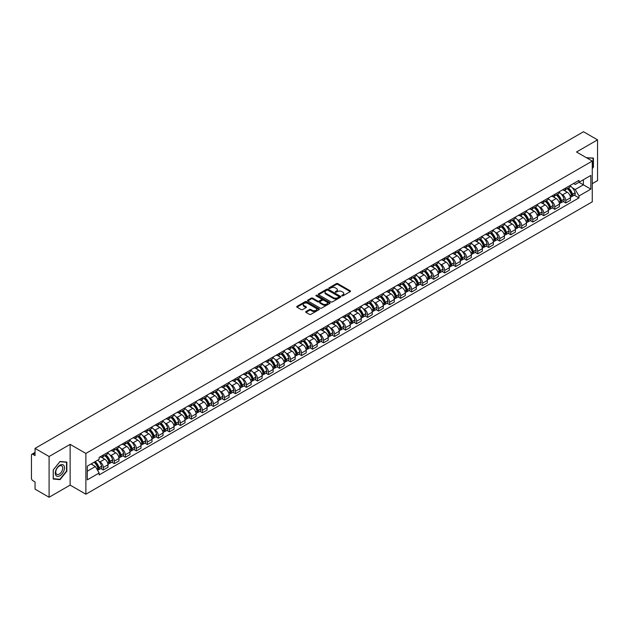 <?xml version="1.0" encoding="UTF-8"?>
<svg xmlns="http://www.w3.org/2000/svg" width="629" height="629" viewBox="0 0 629 629"><rect width="100%" height="100%" fill="white"/><g stroke="black" fill="none" stroke-linecap="round" stroke-linejoin="round"><path stroke-width="0.94" d="M341.909 295.866A0.684 0.393 0 0 0 342.876 295.866L350.235 291.62A0.983 0.566 0 0 0 350.526 291.219A0.983 0.566 0 0 0 350.235 290.818L337.765 283.616A0.983 0.566 0 0 0 336.381 283.616L329.022 287.87A0.684 0.393 0 0 0 329.989 288.428L330.94 287.878A3.137 1.808 0 0 1 335.375 287.878L336.413 288.475A3.137 1.808 0 0 1 337.333 289.757A3.137 1.808 0 0 1 336.413 291.038L335.461 291.589A0.684 0.393 0 0 0 336.436 292.147L337.388 291.597A3.137 1.808 0 0 1 341.822 291.597L342.86 292.194A3.137 1.808 0 0 1 343.78 293.476A3.137 1.808 0 0 1 342.86 294.757L341.909 295.308A0.684 0.393 0 0 0 341.909 295.866L341.909 295.308M305.969 311.536A0.983 0.566 0 0 0 305.678 311.937A0.983 0.566 0 0 0 305.969 312.338L309.468 314.358A0.983 0.566 0 0 0 310.852 314.358L319.029 309.641A0.983 0.566 0 0 0 319.312 309.24A0.983 0.566 0 0 0 319.029 308.839L306.551 301.637A0.983 0.566 0 0 0 305.167 301.637L296.99 306.354A0.983 0.566 0 0 0 296.707 306.755A0.983 0.566 0 0 0 296.99 307.156L301.22 309.594A0.983 0.566 0 0 0 302.604 309.594L306.103 307.581A0.983 0.566 0 0 0 306.394 307.18A0.983 0.566 0 0 0 306.103 306.779L304.011 305.568A2.618 1.51 0 0 1 303.241 304.499A2.618 1.51 0 0 1 304.861 303.099A2.618 1.51 0 0 1 307.715 303.43L315.923 308.171A2.618 1.51 0 0 1 316.694 309.24A2.618 1.51 0 0 1 315.074 310.64A2.618 1.51 0 0 1 312.22 310.309L310.852 309.515A0.983 0.566 0 0 0 309.468 309.515L305.969 311.536L305.969 312.338L309.468 310.333L309.468 309.515M85.874 453.446L70.133 444.357L49.093 456.505L35.051 448.391L583.5 131.744L597.55 139.858L576.518 151.998L592.259 161.087L85.874 453.446L85.874 494.197L592.259 201.838L592.259 161.087M331.011 301.92A0.983 0.566 0 0 0 332.395 301.92L340.572 297.195A0.983 0.566 0 0 0 340.863 296.794A0.983 0.566 0 0 0 340.572 296.401L328.102 289.198A0.983 0.566 0 0 0 326.718 289.198L318.541 293.916A0.983 0.566 0 0 0 318.25 294.317A0.983 0.566 0 0 0 318.541 294.718L331.011 301.92M316.426 296.015A0.684 0.393 0 0 1 317.118 296.11L329.785 303.422L321.623 308.139A0.983 0.566 0 0 1 320.24 308.139L307.77 300.937L311.269 298.932L311.269 298.115L307.77 300.135A0.983 0.566 0 0 0 307.479 300.536A0.983 0.566 0 0 0 307.77 300.937L307.77 300.135M311.269 298.932A0.983 0.566 0 0 1 312.652 298.932L312.652 298.115A0.983 0.566 0 0 0 311.269 298.115M312.652 298.115L317.708 301.039A0.983 0.566 0 0 0 319.092 301.039L321.419 299.695A0.983 0.566 0 0 0 321.702 299.294A0.983 0.566 0 0 0 321.419 298.901L316.151 295.858A0.684 0.393 0 0 1 317.118 295.3L329.8 302.62A0.983 0.566 0 0 1 330.083 303.021A0.983 0.566 0 0 1 329.8 303.414L329.8 302.62M49.093 456.505L49.093 497.256L35.051 489.142L35.051 481.932L32.865 480.666A1.997 1.156 -120 0 1 31.45 478.221L31.45 455.16A1.997 1.156 -120 0 1 31.867 454.24L35.051 452.4M592.259 183.668L597.55 180.609L597.55 139.858M49.093 497.256L70.133 485.108L85.874 494.197M35.051 448.391L35.051 455.608L32.865 454.342A1.997 1.156 -120 0 0 31.867 454.24M565.786 187.985A4.592 2.65 60 0 1 564.834 190.044L569.497 187.356A4.592 2.65 -120 0 0 570.448 185.296M561.367 194.196L562.538 194.872A4.592 2.65 60 0 1 565.786 200.494L570.448 197.805A4.592 2.65 -120 0 0 567.201 192.183L563.867 190.257M570.448 197.805L570.448 200.289L565.786 202.978L563.262 201.524M564.834 190.044A4.592 2.65 60 0 1 562.578 189.84M565.786 200.494L565.786 202.978M554.778 194.337A4.592 2.65 60 0 1 553.827 196.405L558.481 193.716A4.592 2.65 -120 0 0 559.433 191.648M552.246 207.877L554.778 209.339L559.433 206.65L559.433 204.166A4.592 2.65 -120 0 0 556.185 198.536L552.852 196.618M553.827 196.405A4.592 2.65 60 0 1 551.562 196.193M550.351 200.549L551.531 201.225A4.592 2.65 60 0 1 554.778 206.855L554.778 209.339M543.763 200.698A4.592 2.65 60 0 1 542.811 202.758L547.474 200.069A4.592 2.65 -120 0 0 548.425 198.009M541.239 214.237L543.763 215.692L548.425 213.003L548.425 210.518A4.592 2.65 -120 0 0 545.178 204.897L541.844 202.97M542.811 202.758A4.592 2.65 60 0 1 540.555 202.554M539.344 206.91L540.515 207.586A4.592 2.65 60 0 1 543.763 213.207L543.763 215.692M532.755 207.059A4.592 2.65 60 0 1 531.804 209.119L536.458 206.43A4.592 2.65 -120 0 0 537.41 204.37M530.223 220.598L532.755 222.053L537.41 219.364L537.41 216.879A4.592 2.65 -120 0 0 534.163 211.258L530.829 209.331M531.804 209.119A4.592 2.65 60 0 1 529.539 208.907M528.329 213.262L529.508 213.946A4.592 2.65 60 0 1 532.755 219.568L532.755 222.053M521.74 213.412A4.592 2.65 60 0 1 520.788 215.472L525.451 212.783A4.592 2.65 -120 0 0 526.402 210.723M519.216 226.951L521.74 228.413L526.402 225.725L526.402 223.232A4.592 2.65 -120 0 0 523.155 217.61L519.821 215.684M520.788 215.472A4.592 2.65 60 0 1 518.532 215.267M517.321 219.623L518.493 220.299A4.592 2.65 60 0 1 521.74 225.921L521.74 228.413M510.732 219.773A4.592 2.65 60 0 1 509.781 221.833L514.436 219.144A4.592 2.65 -120 0 0 515.387 217.084M508.201 233.312L510.732 234.766L515.387 232.077L515.387 229.593A4.592 2.65 -120 0 0 512.14 223.971L508.806 222.045M509.781 221.833A4.592 2.65 60 0 1 507.517 221.628M506.306 225.976L507.485 226.66A4.592 2.65 60 0 1 510.732 232.282L510.732 234.766M499.717 226.126A4.592 2.65 60 0 1 498.766 228.193L503.428 225.496A4.592 2.65 -120 0 0 504.379 223.437M497.193 239.665L499.717 241.127L504.379 238.438L504.379 235.954A4.592 2.65 -120 0 0 501.132 230.324L497.798 228.398M498.766 228.193A4.592 2.65 60 0 1 496.509 227.981M495.298 232.337L496.47 233.013A4.592 2.65 60 0 1 499.717 238.643L499.717 241.127M488.709 232.486A4.592 2.65 60 0 1 487.758 234.546L492.413 231.857A4.592 2.65 -120 0 0 493.364 229.797M486.178 246.025L488.709 247.48L493.364 244.791L493.364 242.307A4.592 2.65 -120 0 0 490.117 236.685L486.783 234.759M487.758 234.546A4.592 2.65 60 0 1 485.494 234.342M484.283 238.698L485.462 239.374A4.592 2.65 60 0 1 488.709 244.996L488.709 247.48M477.694 238.839A4.592 2.65 60 0 1 476.743 240.907L481.405 238.218A4.592 2.65 -120 0 0 482.357 236.15M475.17 252.378L477.694 253.841L482.357 251.152L482.357 248.667A4.592 2.65 -120 0 0 479.109 243.038L475.776 241.119M476.743 240.907A4.592 2.65 60 0 1 474.486 240.695M473.275 245.051L474.447 245.727A4.592 2.65 60 0 1 477.694 251.356L477.694 253.841M466.687 245.2A4.592 2.65 60 0 1 465.735 247.26L470.39 244.571A4.592 2.65 -120 0 0 471.341 242.511M464.155 258.739L466.687 260.194L471.341 257.505L471.341 255.02A4.592 2.65 -120 0 0 468.094 249.398L464.76 247.472M465.735 247.26A4.592 2.65 60 0 1 463.471 247.055M462.26 251.411L463.439 252.087A4.592 2.65 60 0 1 466.687 257.709L466.687 260.194M455.671 251.561A4.592 2.65 60 0 1 454.72 253.621L459.382 250.932A4.592 2.65 -120 0 0 460.334 248.872M453.147 265.1L455.671 266.554L460.334 263.865L460.334 261.381A4.592 2.65 -120 0 0 457.086 255.759L453.753 253.833M454.72 253.621A4.592 2.65 60 0 1 452.463 253.408M451.252 257.764L452.424 258.448A4.592 2.65 60 0 1 455.671 264.07L455.671 266.554M444.664 257.914A4.592 2.65 60 0 1 443.712 259.974L448.367 257.285A4.592 2.65 -120 0 0 449.318 255.225M442.132 271.453L444.664 272.915L449.318 270.226L449.318 267.734A4.592 2.65 -120 0 0 446.071 262.112L442.737 260.186M443.712 259.974A4.592 2.65 60 0 1 441.448 259.769M440.237 264.125L441.416 264.801A4.592 2.65 60 0 1 444.664 270.423L444.664 272.915M433.648 264.274A4.592 2.65 60 0 1 432.697 266.334L437.359 263.645A4.592 2.65 -120 0 0 438.311 261.585M431.124 277.814L433.648 279.268L438.311 276.579L438.311 274.095A4.592 2.65 -120 0 0 435.064 268.473L431.73 266.547M432.697 266.334A4.592 2.65 60 0 1 430.44 266.13M429.23 270.478L430.401 271.162A4.592 2.65 60 0 1 433.648 276.784L433.648 279.268M422.641 270.627A4.592 2.65 60 0 1 421.689 272.695L426.344 269.998A4.592 2.65 -120 0 0 427.295 267.938M420.109 284.166L422.641 285.629L427.295 282.94L427.295 280.448A4.592 2.65 -120 0 0 424.048 274.826L420.715 272.9M421.689 272.695A4.592 2.65 60 0 1 419.425 272.483M418.214 276.839L419.394 277.515A4.592 2.65 60 0 1 422.641 283.144L422.641 285.629M411.625 276.988A4.592 2.65 60 0 1 410.674 279.048L415.337 276.359A4.592 2.65 -120 0 0 416.288 274.299M409.102 290.527L411.625 291.982L416.288 289.293L416.288 286.808A4.592 2.65 -120 0 0 413.041 281.187L409.707 279.26M410.674 279.048A4.592 2.65 60 0 1 408.418 278.844M407.207 283.199L408.378 283.876A4.592 2.65 60 0 1 411.625 289.497L411.625 291.982M400.618 283.341A4.592 2.65 60 0 1 399.667 285.409L404.321 282.72A4.592 2.65 -120 0 0 405.273 280.652M398.086 296.88L400.618 298.343L405.273 295.654L405.273 293.169A4.592 2.65 -120 0 0 402.025 287.539L398.692 285.621M399.667 285.409A4.592 2.65 60 0 1 397.402 285.196M396.191 289.552L397.371 290.228A4.592 2.65 60 0 1 400.618 295.858L400.618 298.343M389.603 289.702A4.592 2.65 60 0 1 388.651 291.762L393.314 289.073A4.592 2.65 -120 0 0 394.265 287.013M387.079 303.241L389.603 304.695L394.265 302.006L394.265 299.522A4.592 2.65 -120 0 0 391.018 293.9L387.684 291.974M388.651 291.762A4.592 2.65 60 0 1 386.395 291.557M385.184 295.913L386.355 296.589A4.592 2.65 60 0 1 389.603 302.211L389.603 304.695M378.595 296.062A4.592 2.65 60 0 1 377.644 298.122L382.298 295.433A4.592 2.65 -120 0 0 383.25 293.373M376.063 309.602L378.595 311.056L383.25 308.367L383.25 305.883A4.592 2.65 -120 0 0 380.002 300.253L376.669 298.335M377.644 298.122A4.592 2.65 60 0 1 375.379 297.91M374.169 302.266L375.348 302.95A4.592 2.65 60 0 1 378.595 308.572L378.595 311.056M367.58 302.415A4.592 2.65 60 0 1 366.628 304.475L371.291 301.786A4.592 2.65 -120 0 0 372.242 299.726M365.056 315.955L367.58 317.417L372.242 314.728L372.242 312.236A4.592 2.65 -120 0 0 368.995 306.614L365.661 304.688M366.628 304.475A4.592 2.65 60 0 1 364.372 304.271M363.161 308.627L364.333 309.303A4.592 2.65 60 0 1 367.58 314.925L367.58 317.417M356.572 308.776A4.592 2.65 60 0 1 355.621 310.836L360.275 308.147A4.592 2.65 -120 0 0 361.227 306.087M354.041 322.315L356.572 323.77L361.227 321.081L361.227 318.596A4.592 2.65 -120 0 0 357.98 312.975L354.646 311.048M355.621 310.836A4.592 2.65 60 0 1 353.356 310.632M352.146 314.98L353.325 315.664A4.592 2.65 60 0 1 356.572 321.285L356.572 323.77M345.557 315.129A4.592 2.65 60 0 1 344.606 317.197L349.268 314.5A4.592 2.65 -120 0 0 350.219 312.44M343.033 328.668L345.557 330.131L350.219 327.442L350.219 324.949A4.592 2.65 -120 0 0 346.972 319.328L343.638 317.401M344.606 317.197A4.592 2.65 60 0 1 342.349 316.985M341.138 321.34L342.31 322.017A4.592 2.65 60 0 1 345.557 327.646L345.557 330.131M334.549 321.49A4.592 2.65 60 0 1 333.598 323.55L338.253 320.861A4.592 2.65 -120 0 0 339.204 318.801M332.018 335.029L334.549 336.484L339.204 333.795L339.204 331.31A4.592 2.65 -120 0 0 335.957 325.688L332.623 323.762M333.598 323.55A4.592 2.65 60 0 1 331.334 323.345M330.123 327.701L331.302 328.377A4.592 2.65 60 0 1 334.549 333.999L334.549 336.484M323.534 327.843A4.592 2.65 60 0 1 322.583 329.911L327.245 327.222A4.592 2.65 -120 0 0 328.196 325.154M321.01 341.382L323.534 342.844L328.196 340.155L328.196 337.671A4.592 2.65 -120 0 0 324.949 332.041L321.616 330.115M322.583 329.911A4.592 2.65 60 0 1 320.326 329.698M319.115 334.054L320.287 334.73A4.592 2.65 60 0 1 323.534 340.36L323.534 342.844M312.527 334.203A4.592 2.65 60 0 1 311.575 336.263L316.23 333.574A4.592 2.65 -120 0 0 317.181 331.514M309.995 347.743L312.527 349.197L317.181 346.508L317.181 344.024A4.592 2.65 -120 0 0 313.934 338.402L310.6 336.476M311.575 336.263A4.592 2.65 60 0 1 309.311 336.059M308.1 340.415L309.279 341.091A4.592 2.65 60 0 1 312.527 346.713L312.527 349.197M301.511 340.564A4.592 2.65 60 0 1 300.56 342.624L305.222 339.935A4.592 2.65 -120 0 0 306.174 337.875M298.987 354.103L301.511 355.558L306.174 352.869L306.174 350.384A4.592 2.65 -120 0 0 302.926 344.755L299.593 342.836M300.56 342.624A4.592 2.65 60 0 1 298.303 342.412M297.092 346.768L298.264 347.452A4.592 2.65 60 0 1 301.511 353.073L301.511 355.558M290.504 346.917A4.592 2.65 60 0 1 289.552 348.977L294.207 346.288A4.592 2.65 -120 0 0 295.158 344.228M287.972 360.456L290.504 361.919L295.158 359.23L295.158 356.737A4.592 2.65 -120 0 0 291.911 351.116L288.577 349.189M289.552 348.977A4.592 2.65 60 0 1 287.288 348.773M286.077 353.128L287.256 353.805A4.592 2.65 60 0 1 290.504 359.426L290.504 361.919M279.488 353.278A4.592 2.65 60 0 1 278.537 355.338L283.199 352.649A4.592 2.65 -120 0 0 284.151 350.589M276.964 366.817L279.488 368.272L284.151 365.583L284.151 363.098A4.592 2.65 -120 0 0 280.904 357.476L277.57 355.55M278.537 355.338A4.592 2.65 60 0 1 276.28 355.133M275.07 359.481L276.241 360.165A4.592 2.65 60 0 1 279.488 365.787L279.488 368.272M268.481 359.631A4.592 2.65 60 0 1 267.529 361.691L272.184 359.002A4.592 2.65 -120 0 0 273.135 356.942M265.949 373.17L268.481 374.632L273.135 371.943L273.135 369.451A4.592 2.65 -120 0 0 269.888 363.829L266.554 361.903M267.529 361.691A4.592 2.65 60 0 1 265.265 361.486M264.054 365.842L265.234 366.518A4.592 2.65 60 0 1 268.481 372.148L268.481 374.632M257.465 365.992A4.592 2.65 60 0 1 256.514 368.051L261.177 365.363A4.592 2.65 -120 0 0 262.128 363.303M254.942 379.531L257.465 380.985L262.128 378.296L262.128 375.812A4.592 2.65 -120 0 0 258.881 370.19L255.547 368.264M256.514 368.051A4.592 2.65 60 0 1 254.258 367.847M253.047 372.203L254.218 372.879A4.592 2.65 60 0 1 257.465 378.501L257.465 380.985M246.458 372.344A4.592 2.65 60 0 1 245.507 374.412L250.161 371.723A4.592 2.65 -120 0 0 251.113 369.655M243.926 385.884L246.458 387.346L251.113 384.657L251.113 382.173A4.592 2.65 -120 0 0 247.865 376.543L244.532 374.617M245.507 374.412A4.592 2.65 60 0 1 243.242 374.2M242.031 378.556L243.211 379.232A4.592 2.65 60 0 1 246.458 384.862L246.458 387.346M235.443 378.705A4.592 2.65 60 0 1 234.491 380.765L239.154 378.076A4.592 2.65 -120 0 0 240.105 376.016M232.919 392.244L235.443 393.699L240.105 391.01L240.105 388.525A4.592 2.65 -120 0 0 236.858 382.904L233.524 380.977M234.491 380.765A4.592 2.65 60 0 1 232.235 380.561M231.024 384.917L232.195 385.593A4.592 2.65 60 0 1 235.443 391.214L235.443 393.699M224.435 385.066A4.592 2.65 60 0 1 223.484 387.126L228.138 384.437A4.592 2.65 -120 0 0 229.09 382.377M221.903 398.605L224.435 400.06L229.09 397.371L229.09 394.886A4.592 2.65 -120 0 0 225.842 389.257L222.509 387.338M223.484 387.126A4.592 2.65 60 0 1 221.219 386.914M220.008 391.269L221.188 391.953A4.592 2.65 60 0 1 224.435 397.575L224.435 400.06M213.42 391.419A4.592 2.65 60 0 1 212.468 393.479L217.131 390.79A4.592 2.65 -120 0 0 218.082 388.73M210.896 404.958L213.42 406.42L218.082 403.732L218.082 401.239A4.592 2.65 -120 0 0 214.835 395.617L211.501 393.691M212.468 393.479A4.592 2.65 60 0 1 210.212 393.274M209.001 397.63L210.172 398.306A4.592 2.65 60 0 1 213.42 403.928L213.42 406.42M202.412 397.78A4.592 2.65 60 0 1 201.461 399.84L206.115 397.151A4.592 2.65 -120 0 0 207.067 395.091M199.88 411.319L202.412 412.773L207.067 410.084L207.067 407.6A4.592 2.65 -120 0 0 203.82 401.978L200.486 400.052M201.461 399.84A4.592 2.65 60 0 1 199.196 399.635M197.986 403.983L199.165 404.667A4.592 2.65 60 0 1 202.412 410.289L202.412 412.773M191.397 404.132A4.592 2.65 60 0 1 190.445 406.192L195.108 403.504A4.592 2.65 -120 0 0 196.059 401.444M188.873 417.672L191.397 419.134L196.059 416.445L196.059 413.953A4.592 2.65 -120 0 0 192.812 408.331L189.478 406.405M190.445 406.192A4.592 2.65 60 0 1 188.189 405.988M186.978 410.344L188.15 411.02A4.592 2.65 60 0 1 191.397 416.65L191.397 419.134M180.389 410.493A4.592 2.65 60 0 1 179.438 412.553L184.093 409.864A4.592 2.65 -120 0 0 185.044 407.804M177.858 424.032L180.389 425.487L185.044 422.798L185.044 420.314A4.592 2.65 -120 0 0 181.797 414.692L178.463 412.766M179.438 412.553A4.592 2.65 60 0 1 177.174 412.349M175.963 416.705L177.142 417.381A4.592 2.65 60 0 1 180.389 423.002L180.389 425.487M169.374 416.846A4.592 2.65 60 0 1 168.423 418.914L173.085 416.225A4.592 2.65 -120 0 0 174.036 414.157M166.85 430.385L169.374 431.848L174.036 429.159L174.036 426.674A4.592 2.65 -120 0 0 170.789 421.045L167.456 419.118M168.423 418.914A4.592 2.65 60 0 1 166.166 418.702M164.955 423.058L166.127 423.734A4.592 2.65 60 0 1 169.374 429.363L169.374 431.848M158.366 423.207A4.592 2.65 60 0 1 157.415 425.267L162.07 422.578A4.592 2.65 -120 0 0 163.021 420.518M155.835 436.746L158.366 438.201L163.021 435.512L163.021 433.027A4.592 2.65 -120 0 0 159.774 427.406L156.44 425.479M157.415 425.267A4.592 2.65 60 0 1 155.151 425.062M153.94 429.418L155.119 430.094A4.592 2.65 60 0 1 158.366 435.716L158.366 438.201M147.351 429.568A4.592 2.65 60 0 1 146.4 431.628L151.062 428.939A4.592 2.65 -120 0 0 152.014 426.879M144.827 443.107L147.351 444.561L152.014 441.873L152.014 439.388A4.592 2.65 -120 0 0 148.766 433.758L145.433 431.84M146.4 431.628A4.592 2.65 60 0 1 144.143 431.415M142.932 435.771L144.104 436.455A4.592 2.65 60 0 1 147.351 442.077L147.351 444.561M136.344 435.921A4.592 2.65 60 0 1 135.392 437.981L140.047 435.292A4.592 2.65 -120 0 0 140.998 433.232M133.812 449.46L136.344 450.922L140.998 448.233L140.998 445.741A4.592 2.65 -120 0 0 137.751 440.119L134.417 438.193M135.392 437.981A4.592 2.65 60 0 1 133.128 437.776M131.917 442.132L133.096 442.808A4.592 2.65 60 0 1 136.344 448.43L136.344 450.922M125.328 442.281A4.592 2.65 60 0 1 124.377 444.341L129.039 441.652A4.592 2.65 -120 0 0 129.991 439.592M122.804 455.821L125.328 457.275L129.991 454.586L129.991 452.102A4.592 2.65 -120 0 0 126.743 446.48L123.41 444.554M124.377 444.341A4.592 2.65 60 0 1 122.12 444.137M120.91 448.485L122.081 449.169A4.592 2.65 60 0 1 125.328 454.791L125.328 457.275M114.321 448.634A4.592 2.65 60 0 1 113.369 450.694L118.024 448.005A4.592 2.65 -120 0 0 118.975 445.945M111.789 462.173L114.321 463.636L118.975 460.947L118.975 458.455A4.592 2.65 -120 0 0 115.728 452.833L112.394 450.907M113.369 450.694A4.592 2.65 60 0 1 111.105 450.49M109.894 454.846L111.074 455.522A4.592 2.65 60 0 1 114.321 461.151L114.321 463.636M103.305 454.995A4.592 2.65 60 0 1 102.354 457.055L107.016 454.366A4.592 2.65 -120 0 0 107.968 452.306M100.782 468.534L103.305 469.989L107.968 467.3L107.968 464.815A4.592 2.65 -120 0 0 104.721 459.194L101.387 457.267M102.354 457.055A4.592 2.65 60 0 1 100.097 456.851M98.887 461.206L100.058 461.883A4.592 2.65 60 0 1 103.305 467.504L103.305 469.989M573.585 183.479L575.244 184.439L590.843 175.436L583.366 179.752L583.366 184.808L575.244 189.494L572.374 187.835M87.282 471.215L95.404 466.529L99.138 473.008L87.282 479.856L87.282 466.16L99.138 459.312L99.138 457.401L578.987 180.366L578.987 182.276L590.843 189.125L578.987 195.973L575.244 189.494M590.843 175.436L590.843 189.125M99.138 473.008L99.138 474.919L578.987 197.883L578.987 195.973M592.259 168.603L593.422 167.157L593.422 158.076L586.409 157.714L593.068 158.256L593.068 167.055L592.259 168.069M70.133 444.357L70.133 485.108M53.229 479.039L60.038 479.644L66.847 471.168L66.847 462.087L60.038 461.482L53.229 469.949L53.229 479.039M95.404 466.529L91.024 463.998M574.269 195.163L578.987 197.883M59.315 479.227L60.038 479.644M342.184 295.96L342.86 295.575A3.137 1.808 0 0 0 343.78 294.293L343.78 293.476M337.333 289.757L337.333 290.574A3.137 1.808 0 0 1 336.413 291.856L335.737 292.241M350.235 290.818L350.235 291.62L337.765 284.434A0.983 0.566 0 0 0 336.381 284.434L329.297 288.522M340.572 296.401L340.572 297.195L328.102 290.008A0.983 0.566 0 0 0 326.718 290.008L318.557 294.726L318.541 293.916M338.842 297.077A0.684 0.393 0 0 0 338.842 296.518L327.898 290.197A0.684 0.393 0 0 0 326.923 290.197L325.916 290.779A3.137 1.808 0 0 0 325.004 292.06A3.137 1.808 0 0 0 325.916 293.334L333.401 297.659A3.137 1.808 0 0 0 337.836 297.659L338.842 297.077L338.842 297.894A0.684 0.393 0 0 0 338.842 297.336M325.004 292.06L325.004 292.87A3.137 1.808 0 0 0 325.916 294.152L325.916 293.334M338.842 297.894L337.836 298.476A3.137 1.808 0 0 1 333.401 298.476L325.916 294.152M312.652 298.932L317.708 301.849A0.983 0.566 0 0 0 319.092 301.849L321.419 300.513A0.983 0.566 0 0 0 321.702 300.112L321.702 299.294M322.96 304.066A2.618 1.51 0 0 0 325.814 304.397A2.618 1.51 0 0 0 327.434 302.997A2.618 1.51 0 0 0 326.663 301.928L323.77 300.261A0.983 0.566 0 0 0 322.386 300.261L320.067 301.598A0.983 0.566 0 0 0 319.776 301.999A0.983 0.566 0 0 0 320.067 302.4L322.96 304.066L322.96 304.884A2.618 1.51 0 0 0 325.814 305.214A2.618 1.51 0 0 0 327.434 303.815L327.434 302.997M319.776 301.999L319.776 302.816A0.983 0.566 0 0 0 320.067 303.209L320.067 302.4M322.96 304.884L320.067 303.209M316.694 309.24L316.694 310.05A2.618 1.51 0 0 1 315.074 311.449A2.618 1.51 0 0 1 312.22 311.119L310.852 310.333A0.983 0.566 0 0 0 309.468 310.333M303.241 304.499L303.241 305.309A2.618 1.51 0 0 0 304.011 306.386L304.011 305.568M306.103 306.779L306.103 307.581L304.011 306.386M319.013 309.649L306.551 302.455A0.983 0.566 0 0 0 305.167 302.455L297.006 307.164L296.99 306.354M567.523 188.496A6.29 3.632 60 0 1 567.555 188.511A6.29 3.632 60 0 1 571.69 194.157L571.73 194.29A1.227 0.708 60 0 1 571.533 195.249A1.227 0.708 60 0 1 571.502 195.265M567.248 188.653A7.587 4.379 60 0 1 571.415 194.911L571.454 195.045A2.524 1.455 60 0 1 571.053 197.026L570.424 197.388M571.486 196.468A2.524 1.455 -120 0 0 572.186 196.374A2.524 1.455 -120 0 0 572.579 194.392L572.539 194.259A7.587 4.379 -120 0 0 568.372 188M570.346 186.098A7.587 4.379 60 0 1 575.118 192.773L575.158 192.906A2.524 1.455 60 0 1 574.757 194.888L572.186 196.374M564.653 190.131A7.587 4.379 60 0 1 566.242 191.633M569.929 191.641L570.896 192.199M592.628 158.005L593.068 158.256M63.867 465.539A6.487 3.743 120 0 0 57.601 467.213A6.487 3.743 120 0 0 55.926 475.422A6.487 3.743 120 0 0 62.192 473.747A6.487 3.743 120 0 0 63.867 465.539M62.263 466.364A4.914 2.838 120 0 0 61.713 465.853A4.914 2.838 120 0 0 57.137 468.149A4.914 2.838 120 0 0 56.248 473.849A4.914 2.838 120 0 0 56.799 474.36A4.914 2.838 120 0 0 61.367 472.072A4.914 2.838 120 0 0 62.263 466.364M59.897 479.282L53.3 478.693L53.3 469.894L59.897 461.678L66.493 462.268L66.493 471.066L59.897 479.282M66.061 462.016L66.493 462.268M556.508 194.856A6.29 3.632 60 0 1 556.539 194.872A6.29 3.632 60 0 1 560.675 200.517L560.714 200.643A1.227 0.708 60 0 1 560.518 201.602A1.227 0.708 60 0 1 560.494 201.618M556.233 195.014A7.587 4.379 60 0 1 560.4 201.272L560.439 201.398A2.524 1.455 60 0 1 560.038 203.379L559.417 203.741M560.47 202.821A2.524 1.455 -120 0 0 561.17 202.727A2.524 1.455 -120 0 0 561.571 200.753L561.532 200.62A7.587 4.379 -120 0 0 557.365 194.361M559.338 192.458A7.587 4.379 60 0 1 564.111 199.134L564.142 199.259A2.524 1.455 60 0 1 563.749 201.241L561.17 202.727M553.646 196.492A7.587 4.379 60 0 1 555.226 197.986M558.922 197.993L559.889 198.552M545.5 201.209A6.29 3.632 60 0 1 545.532 201.225A6.29 3.632 60 0 1 549.667 206.87L549.707 207.004A1.227 0.708 60 0 1 549.51 207.963A1.227 0.708 60 0 1 549.479 207.979M545.225 201.366A7.587 4.379 60 0 1 549.392 207.625L549.431 207.759A2.524 1.455 60 0 1 549.031 209.74L548.402 210.102M549.463 209.182A2.524 1.455 -120 0 0 550.163 209.087A2.524 1.455 -120 0 0 550.556 207.106L550.517 206.98A7.587 4.379 -120 0 0 546.349 200.714M548.323 198.819A7.587 4.379 60 0 1 553.095 205.486L553.135 205.62A2.524 1.455 60 0 1 552.734 207.601L550.163 209.087M542.63 202.845A7.587 4.379 60 0 1 544.219 204.346M547.906 204.354L548.873 204.912M534.485 207.57A6.29 3.632 60 0 1 534.516 207.586A6.29 3.632 60 0 1 538.652 213.231L538.691 213.357A1.227 0.708 60 0 1 538.495 214.316A1.227 0.708 60 0 1 538.471 214.332M534.21 207.727A7.587 4.379 60 0 1 538.377 213.986L538.416 214.119A2.524 1.455 60 0 1 538.015 216.093L537.394 216.455M538.448 215.535A2.524 1.455 -120 0 0 539.147 215.44A2.524 1.455 -120 0 0 539.548 213.467L539.509 213.333A7.587 4.379 -120 0 0 535.342 207.075M537.315 205.172A7.587 4.379 60 0 1 542.088 211.847L542.119 211.981A2.524 1.455 60 0 1 541.726 213.954L539.147 215.44M531.623 209.205A7.587 4.379 60 0 1 533.203 210.699M536.899 210.715L537.866 211.273M523.477 213.923A6.29 3.632 60 0 1 523.509 213.946A6.29 3.632 60 0 1 527.645 219.584L527.684 219.718A1.227 0.708 60 0 1 527.487 220.677A1.227 0.708 60 0 1 527.456 220.693M523.202 214.08A7.587 4.379 60 0 1 527.369 220.347L527.409 220.472A2.524 1.455 60 0 1 527.008 222.454L526.379 222.815M527.44 221.895A2.524 1.455 -120 0 0 528.14 221.801A2.524 1.455 -120 0 0 528.533 219.82L528.494 219.694A7.587 4.379 -120 0 0 524.327 213.435M526.3 211.533A7.587 4.379 60 0 1 531.073 218.208L531.112 218.334A2.524 1.455 60 0 1 530.711 220.315L528.14 221.801M520.608 215.566A7.587 4.379 60 0 1 522.196 217.06M525.883 217.068L526.85 217.626M512.462 220.284A6.29 3.632 60 0 1 512.493 220.299A6.29 3.632 60 0 1 516.629 225.945L516.668 226.078A1.227 0.708 60 0 1 516.472 227.038A1.227 0.708 60 0 1 516.448 227.045M512.187 220.441A7.587 4.379 60 0 1 516.354 226.699L516.393 226.833A2.524 1.455 60 0 1 515.992 228.807L515.371 229.176M516.425 228.256A2.524 1.455 -120 0 0 517.124 228.162A2.524 1.455 -120 0 0 517.525 226.181L517.486 226.047A7.587 4.379 -120 0 0 513.319 219.788M515.293 217.886A7.587 4.379 60 0 1 520.065 224.561L520.097 224.695A2.524 1.455 60 0 1 519.703 226.668L517.124 228.162M509.6 221.919A7.587 4.379 60 0 1 511.18 223.413M514.876 223.429L515.843 223.987M501.455 226.637A6.29 3.632 60 0 1 501.486 226.66A6.29 3.632 60 0 1 505.622 232.298L505.661 232.431A1.227 0.708 60 0 1 505.464 233.39A1.227 0.708 60 0 1 505.433 233.406M501.179 226.802A7.587 4.379 60 0 1 505.346 233.06L505.386 233.186A2.524 1.455 60 0 1 504.985 235.167L504.356 235.529M505.417 234.609A2.524 1.455 -120 0 0 506.117 234.515A2.524 1.455 -120 0 0 506.51 232.533L506.471 232.408A7.587 4.379 -120 0 0 502.304 226.149M504.277 224.246A7.587 4.379 60 0 1 509.05 230.922L509.089 231.047A2.524 1.455 60 0 1 508.688 233.029L506.117 234.515M498.585 228.28A7.587 4.379 60 0 1 500.173 229.774M503.86 229.782L504.828 230.34M490.439 232.997A6.29 3.632 60 0 1 490.471 233.013A6.29 3.632 60 0 1 494.606 238.658L494.646 238.792A1.227 0.708 60 0 1 494.449 239.751A1.227 0.708 60 0 1 494.425 239.767M490.164 233.155A7.587 4.379 60 0 1 494.331 239.413L494.37 239.547A2.524 1.455 60 0 1 493.969 241.528L493.348 241.89M494.402 240.97A2.524 1.455 -120 0 0 495.102 240.876A2.524 1.455 -120 0 0 495.503 238.894L495.463 238.761A7.587 4.379 -120 0 0 491.296 232.502M493.27 230.599A7.587 4.379 60 0 1 498.042 237.275L498.074 237.408A2.524 1.455 60 0 1 497.681 239.39L495.102 240.876M487.577 234.633A7.587 4.379 60 0 1 489.158 236.134M492.853 236.142L493.82 236.701M479.432 239.358A6.29 3.632 60 0 1 479.463 239.374A6.29 3.632 60 0 1 483.599 245.019L483.638 245.145A1.227 0.708 60 0 1 483.442 246.104A1.227 0.708 60 0 1 483.41 246.12M479.156 239.515A7.587 4.379 60 0 1 483.324 245.774L483.363 245.9A2.524 1.455 60 0 1 482.962 247.881L482.333 248.243M483.394 247.323A2.524 1.455 -120 0 0 484.094 247.228A2.524 1.455 -120 0 0 484.487 245.255L484.448 245.121A7.587 4.379 -120 0 0 480.281 238.863M482.254 236.96A7.587 4.379 60 0 1 487.027 243.635L487.066 243.761A2.524 1.455 60 0 1 486.665 245.742L484.094 247.228M476.562 240.993A7.587 4.379 60 0 1 478.15 242.487M481.838 242.495L482.805 243.053M468.416 245.711A6.29 3.632 60 0 1 468.448 245.727A6.29 3.632 60 0 1 472.583 251.372L472.623 251.506A1.227 0.708 60 0 1 472.426 252.465A1.227 0.708 60 0 1 472.403 252.481M468.141 245.868A7.587 4.379 60 0 1 472.308 252.127L472.348 252.26A2.524 1.455 60 0 1 471.947 254.242L471.325 254.603M472.379 253.684A2.524 1.455 -120 0 0 473.079 253.589A2.524 1.455 -120 0 0 473.48 251.608L473.44 251.482A7.587 4.379 -120 0 0 469.273 245.216M471.247 243.313A7.587 4.379 60 0 1 476.019 249.988L476.051 250.122A2.524 1.455 60 0 1 475.658 252.103L473.079 253.589M465.554 247.346A7.587 4.379 60 0 1 467.135 248.848M470.83 248.856L471.797 249.414M457.409 252.072A6.29 3.632 60 0 1 457.44 252.087A6.29 3.632 60 0 1 461.576 257.733L461.615 257.859A1.227 0.708 60 0 1 461.419 258.818A1.227 0.708 60 0 1 461.387 258.834M457.134 252.229A7.587 4.379 60 0 1 461.301 258.488L461.34 258.621A2.524 1.455 60 0 1 460.939 260.595L460.31 260.956M461.371 260.036A2.524 1.455 -120 0 0 462.071 259.942A2.524 1.455 -120 0 0 462.464 257.969L462.425 257.835A7.587 4.379 -120 0 0 458.258 251.576M460.239 249.674A7.587 4.379 60 0 1 465.004 256.349L465.043 256.483A2.524 1.455 60 0 1 464.642 258.456L462.071 259.942M454.539 253.707A7.587 4.379 60 0 1 456.127 255.201M459.815 255.217L460.782 255.775M446.393 258.425A6.29 3.632 60 0 1 446.425 258.448A6.29 3.632 60 0 1 450.561 264.086L450.6 264.219A1.227 0.708 60 0 1 450.403 265.179A1.227 0.708 60 0 1 450.38 265.194M446.118 258.582A7.587 4.379 60 0 1 450.285 264.848L450.325 264.974A2.524 1.455 60 0 1 449.924 266.955L449.303 267.317M450.356 266.397A2.524 1.455 -120 0 0 451.056 266.303A2.524 1.455 -120 0 0 451.457 264.322L451.418 264.196A7.587 4.379 -120 0 0 447.25 257.937M449.224 256.034A7.587 4.379 60 0 1 453.996 262.71L454.028 262.836A2.524 1.455 60 0 1 453.635 264.817L451.056 266.303M443.531 260.068A7.587 4.379 60 0 1 445.112 261.562M448.807 261.57L449.774 262.128M435.386 264.785A6.29 3.632 60 0 1 435.417 264.801A6.29 3.632 60 0 1 439.553 270.446L439.592 270.572A1.227 0.708 60 0 1 439.396 271.539A1.227 0.708 60 0 1 439.364 271.547M435.111 264.943A7.587 4.379 60 0 1 439.278 271.201L439.317 271.335A2.524 1.455 60 0 1 438.916 273.308L438.287 273.67M439.349 272.758A2.524 1.455 -120 0 0 440.048 272.664A2.524 1.455 -120 0 0 440.442 270.682L440.402 270.549A7.587 4.379 -120 0 0 436.235 264.29M438.216 262.387A7.587 4.379 60 0 1 442.981 269.063L443.02 269.196A2.524 1.455 60 0 1 442.619 271.17L440.048 272.664M432.516 266.421A7.587 4.379 60 0 1 434.104 267.915M437.792 267.93L438.759 268.489M424.371 271.138A6.29 3.632 60 0 1 424.402 271.162A6.29 3.632 60 0 1 428.538 276.799L428.577 276.933A1.227 0.708 60 0 1 428.38 277.892A1.227 0.708 60 0 1 428.357 277.908M424.095 271.303A7.587 4.379 60 0 1 428.263 277.562L428.302 277.688A2.524 1.455 60 0 1 427.901 279.669L427.28 280.031M428.333 279.111A2.524 1.455 -120 0 0 429.033 279.017A2.524 1.455 -120 0 0 429.434 277.035L429.395 276.909A7.587 4.379 -120 0 0 425.228 270.651M427.201 268.748A7.587 4.379 60 0 1 431.974 275.423L432.005 275.549A2.524 1.455 60 0 1 431.612 277.531L429.033 279.017M421.509 272.782A7.587 4.379 60 0 1 423.089 274.275M426.784 274.283L427.751 274.842M413.363 277.499A6.29 3.632 60 0 1 413.395 277.515A6.29 3.632 60 0 1 417.53 283.16L417.57 283.294A1.227 0.708 60 0 1 417.373 284.253A1.227 0.708 60 0 1 417.341 284.269M413.088 277.656A7.587 4.379 60 0 1 417.255 283.915L417.294 284.049A2.524 1.455 60 0 1 416.893 286.03L416.264 286.392M417.326 285.472A2.524 1.455 -120 0 0 418.026 285.377A2.524 1.455 -120 0 0 418.419 283.396L418.379 283.262A7.587 4.379 -120 0 0 414.212 277.004M416.194 275.101A7.587 4.379 60 0 1 420.958 281.776L420.998 281.91A2.524 1.455 60 0 1 420.597 283.891L418.026 285.377M410.493 279.134A7.587 4.379 60 0 1 412.081 280.636M415.769 280.644L416.736 281.202M402.348 283.86A6.29 3.632 60 0 1 402.379 283.876A6.29 3.632 60 0 1 406.515 289.521L406.554 289.647A1.227 0.708 60 0 1 406.358 290.606A1.227 0.708 60 0 1 406.334 290.622M402.073 284.017A7.587 4.379 60 0 1 406.24 290.276L406.279 290.401A2.524 1.455 60 0 1 405.878 292.383L405.257 292.744M406.31 291.825A2.524 1.455 -120 0 0 407.01 291.73A2.524 1.455 -120 0 0 407.411 289.757L407.372 289.623A7.587 4.379 -120 0 0 403.205 283.364M405.178 281.462A7.587 4.379 60 0 1 409.951 288.137L409.982 288.263A2.524 1.455 60 0 1 409.589 290.244L407.01 291.73M399.486 285.495A7.587 4.379 60 0 1 401.066 286.989M404.761 286.997L405.729 287.555M391.34 290.213A6.29 3.632 60 0 1 391.372 290.228A6.29 3.632 60 0 1 395.507 295.874L395.547 296.007A1.227 0.708 60 0 1 395.35 296.967A1.227 0.708 60 0 1 395.319 296.982M391.065 290.37A7.587 4.379 60 0 1 395.232 296.629L395.271 296.762A2.524 1.455 60 0 1 394.87 298.744L394.241 299.105M395.303 298.185A2.524 1.455 -120 0 0 396.003 298.091A2.524 1.455 -120 0 0 396.396 296.11L396.356 295.984A7.587 4.379 -120 0 0 392.189 289.717M394.171 287.815A7.587 4.379 60 0 1 398.935 294.49L398.975 294.624A2.524 1.455 60 0 1 398.574 296.605L396.003 298.091M388.47 291.848A7.587 4.379 60 0 1 390.059 293.35M393.746 293.358L394.713 293.916M380.325 296.573A6.29 3.632 60 0 1 380.356 296.589A6.29 3.632 60 0 1 384.492 302.234L384.531 302.36A1.227 0.708 60 0 1 384.343 303.32A1.227 0.708 60 0 1 384.311 303.335M380.05 296.731A7.587 4.379 60 0 1 384.217 302.989L384.256 303.123A2.524 1.455 60 0 1 383.855 305.096L383.234 305.458M384.288 304.538A2.524 1.455 -120 0 0 384.987 304.444A2.524 1.455 -120 0 0 385.388 302.47L385.349 302.337A7.587 4.379 -120 0 0 381.182 296.078M383.155 294.175A7.587 4.379 60 0 1 387.928 300.851L387.959 300.984A2.524 1.455 60 0 1 387.566 302.958L384.987 304.444M377.463 298.209A7.587 4.379 60 0 1 379.043 299.703M382.739 299.719L383.706 300.277M369.317 302.926A6.29 3.632 60 0 1 369.349 302.95A6.29 3.632 60 0 1 373.484 308.587L373.524 308.721A1.227 0.708 60 0 1 373.327 309.68A1.227 0.708 60 0 1 373.296 309.696M369.042 303.084A7.587 4.379 60 0 1 373.209 309.35L373.249 309.476A2.524 1.455 60 0 1 372.848 311.457L372.219 311.819M373.28 310.899A2.524 1.455 -120 0 0 373.98 310.805A2.524 1.455 -120 0 0 374.373 308.823L374.334 308.697A7.587 4.379 -120 0 0 370.166 302.439M372.148 300.536A7.587 4.379 60 0 1 376.913 307.204L376.952 307.337A2.524 1.455 60 0 1 376.551 309.319L373.98 310.805M366.448 304.57A7.587 4.379 60 0 1 368.036 306.064M371.723 306.071L372.69 306.63M358.302 309.287A6.29 3.632 60 0 1 358.333 309.303A6.29 3.632 60 0 1 362.469 314.948L362.508 315.074A1.227 0.708 60 0 1 362.32 316.041A1.227 0.708 60 0 1 362.288 316.049M358.027 309.444A7.587 4.379 60 0 1 362.194 315.703L362.233 315.837A2.524 1.455 60 0 1 361.832 317.81L361.211 318.172M362.265 317.26A2.524 1.455 -120 0 0 362.964 317.165A2.524 1.455 -120 0 0 363.365 315.184L363.326 315.05A7.587 4.379 -120 0 0 359.159 308.792M361.132 306.889A7.587 4.379 60 0 1 365.905 313.564L365.936 313.698A2.524 1.455 60 0 1 365.543 315.672L362.964 317.165M355.44 310.923A7.587 4.379 60 0 1 357.02 312.416M360.716 312.432L361.683 312.99M347.294 315.64A6.29 3.632 60 0 1 347.326 315.664A6.29 3.632 60 0 1 351.462 321.301L351.501 321.435A1.227 0.708 60 0 1 351.304 322.394A1.227 0.708 60 0 1 351.273 322.41M347.019 315.805A7.587 4.379 60 0 1 351.186 322.064L351.226 322.19A2.524 1.455 60 0 1 350.825 324.171L350.196 324.533M351.257 323.613A2.524 1.455 -120 0 0 351.957 323.518A2.524 1.455 -120 0 0 352.35 321.537L352.311 321.411A7.587 4.379 -120 0 0 348.144 315.153M350.125 313.25A7.587 4.379 60 0 1 354.89 319.925L354.929 320.051A2.524 1.455 60 0 1 354.528 322.032L351.957 323.518M344.425 317.283A7.587 4.379 60 0 1 346.013 318.777M349.7 318.785L350.668 319.343M336.279 322.001A6.29 3.632 60 0 1 336.311 322.017A6.29 3.632 60 0 1 340.446 327.662L340.486 327.795A1.227 0.708 60 0 1 340.297 328.755A1.227 0.708 60 0 1 340.265 328.77M336.004 322.158A7.587 4.379 60 0 1 340.171 328.417L340.21 328.55A2.524 1.455 60 0 1 339.809 330.532L339.188 330.893M340.242 329.973A2.524 1.455 -120 0 0 340.942 329.879A2.524 1.455 -120 0 0 341.343 327.898L341.303 327.764A7.587 4.379 -120 0 0 337.136 321.505M339.11 319.603A7.587 4.379 60 0 1 343.882 326.278L343.914 326.412A2.524 1.455 60 0 1 343.52 328.393L340.942 329.879M333.417 323.636A7.587 4.379 60 0 1 334.998 325.138M338.693 325.146L339.66 325.704M325.272 328.362A6.29 3.632 60 0 1 325.303 328.377A6.29 3.632 60 0 1 329.439 334.023L329.478 334.148A1.227 0.708 60 0 1 329.281 335.108A1.227 0.708 60 0 1 329.25 335.123M324.996 328.519A7.587 4.379 60 0 1 329.164 334.777L329.203 334.903A2.524 1.455 60 0 1 328.802 336.885L328.173 337.246M329.234 336.326A2.524 1.455 -120 0 0 329.934 336.232A2.524 1.455 -120 0 0 330.327 334.258L330.288 334.125A7.587 4.379 -120 0 0 326.121 327.866M328.102 325.964A7.587 4.379 60 0 1 332.867 332.639L332.906 332.765A2.524 1.455 60 0 1 332.505 334.746L329.934 336.232M322.402 329.997A7.587 4.379 60 0 1 323.99 331.491M327.678 331.499L328.645 332.057M314.256 334.714A6.29 3.632 60 0 1 314.288 334.73A6.29 3.632 60 0 1 318.423 340.375L318.463 340.509A1.227 0.708 60 0 1 318.274 341.468A1.227 0.708 60 0 1 318.243 341.484M313.981 334.872A7.587 4.379 60 0 1 318.148 341.13L318.188 341.264A2.524 1.455 60 0 1 317.787 343.245L317.165 343.607M318.219 342.687A2.524 1.455 -120 0 0 318.919 342.593A2.524 1.455 -120 0 0 319.32 340.611L319.28 340.486A7.587 4.379 -120 0 0 315.113 334.219M317.087 332.316A7.587 4.379 60 0 1 321.859 338.992L321.891 339.125A2.524 1.455 60 0 1 321.498 341.107L318.919 342.593M311.394 336.35A7.587 4.379 60 0 1 312.975 337.852M316.67 337.859L317.637 338.418M303.249 341.075A6.29 3.632 60 0 1 303.28 341.091A6.29 3.632 60 0 1 307.416 346.736L307.455 346.862A1.227 0.708 60 0 1 307.259 347.821A1.227 0.708 60 0 1 307.227 347.837M302.974 341.233A7.587 4.379 60 0 1 307.141 347.491L307.18 347.625A2.524 1.455 60 0 1 306.779 349.598L306.15 349.96M307.211 349.04A2.524 1.455 -120 0 0 307.911 348.946A2.524 1.455 -120 0 0 308.304 346.972L308.265 346.838A7.587 4.379 -120 0 0 304.098 340.58M306.079 338.677A7.587 4.379 60 0 1 310.844 345.352L310.883 345.486A2.524 1.455 60 0 1 310.482 347.46L307.911 348.946M300.379 342.711A7.587 4.379 60 0 1 301.967 344.205M305.655 344.22L306.622 344.778M292.233 347.428A6.29 3.632 60 0 1 292.265 347.452A6.29 3.632 60 0 1 296.401 353.089L296.44 353.223A1.227 0.708 60 0 1 296.251 354.182A1.227 0.708 60 0 1 296.22 354.198M291.958 347.585A7.587 4.379 60 0 1 296.125 353.852L296.165 353.978A2.524 1.455 60 0 1 295.764 355.959L295.143 356.321M296.196 355.401A2.524 1.455 -120 0 0 296.896 355.306A2.524 1.455 -120 0 0 297.297 353.325L297.258 353.199A7.587 4.379 -120 0 0 293.09 346.941M295.064 345.038A7.587 4.379 60 0 1 299.836 351.705L299.868 351.839A2.524 1.455 60 0 1 299.475 353.82L296.896 355.306M289.371 349.071A7.587 4.379 60 0 1 290.952 350.565M294.647 350.573L295.614 351.131M281.226 353.789A6.29 3.632 60 0 1 281.257 353.805A6.29 3.632 60 0 1 285.393 359.45L285.432 359.576A1.227 0.708 60 0 1 285.236 360.543A1.227 0.708 60 0 1 285.212 360.551M280.951 353.946A7.587 4.379 60 0 1 285.118 360.205L285.157 360.338A2.524 1.455 60 0 1 284.756 362.312L284.127 362.674M285.189 361.761A2.524 1.455 -120 0 0 285.888 361.667A2.524 1.455 -120 0 0 286.281 359.686L286.242 359.552A7.587 4.379 -120 0 0 282.075 353.294M284.056 351.391A7.587 4.379 60 0 1 288.821 358.066L288.86 358.2A2.524 1.455 60 0 1 288.459 360.173L285.888 361.667M278.356 355.424A7.587 4.379 60 0 1 279.944 356.918M283.632 356.934L284.599 357.492M270.211 360.142A6.29 3.632 60 0 1 270.242 360.165A6.29 3.632 60 0 1 274.378 365.803L274.417 365.936A1.227 0.708 60 0 1 274.228 366.896A1.227 0.708 60 0 1 274.197 366.911M269.935 360.307A7.587 4.379 60 0 1 274.102 366.565L274.142 366.691A2.524 1.455 60 0 1 273.741 368.673L273.12 369.034M274.173 368.114A2.524 1.455 -120 0 0 274.873 368.02A2.524 1.455 -120 0 0 275.274 366.039L275.235 365.913A7.587 4.379 -120 0 0 271.068 359.654M273.041 357.752A7.587 4.379 60 0 1 277.814 364.427L277.845 364.553A2.524 1.455 60 0 1 277.452 366.534L274.873 368.02M267.349 361.785A7.587 4.379 60 0 1 268.929 363.279M272.624 363.287L273.591 363.845M259.203 366.503A6.29 3.632 60 0 1 259.234 366.518A6.29 3.632 60 0 1 263.37 372.164L263.409 372.297A1.227 0.708 60 0 1 263.213 373.256A1.227 0.708 60 0 1 263.189 373.272M258.928 366.66A7.587 4.379 60 0 1 263.095 372.918L263.134 373.052A2.524 1.455 60 0 1 262.733 375.033L262.104 375.395M263.166 374.475A2.524 1.455 -120 0 0 263.865 374.381A2.524 1.455 -120 0 0 264.259 372.399L264.219 372.266A7.587 4.379 -120 0 0 260.052 366.007M262.034 364.105A7.587 4.379 60 0 1 266.798 370.78L266.838 370.913A2.524 1.455 60 0 1 266.437 372.887L263.865 374.381M256.333 368.138A7.587 4.379 60 0 1 257.921 369.632M261.609 369.648L262.576 370.206M248.188 372.863A6.29 3.632 60 0 1 248.219 372.879A6.29 3.632 60 0 1 252.355 378.524L252.394 378.65A1.227 0.708 60 0 1 252.205 379.609A1.227 0.708 60 0 1 252.174 379.625M247.912 373.021A7.587 4.379 60 0 1 252.08 379.279L252.119 379.405A2.524 1.455 60 0 1 251.718 381.386L251.097 381.748M252.15 380.828A2.524 1.455 -120 0 0 252.85 380.734A2.524 1.455 -120 0 0 253.251 378.76L253.212 378.627A7.587 4.379 -120 0 0 249.045 372.368M251.018 370.465A7.587 4.379 60 0 1 255.791 377.141L255.822 377.266A2.524 1.455 60 0 1 255.429 379.248L252.85 380.734M245.326 374.499A7.587 4.379 60 0 1 246.906 375.993M250.601 376L251.569 376.559M237.18 379.216A6.29 3.632 60 0 1 237.212 379.232A6.29 3.632 60 0 1 241.347 384.877L241.387 385.011A1.227 0.708 60 0 1 241.19 385.97A1.227 0.708 60 0 1 241.166 385.986M236.905 379.373A7.587 4.379 60 0 1 241.072 385.632L241.111 385.766A2.524 1.455 60 0 1 240.71 387.747L240.081 388.109M241.143 387.189A2.524 1.455 -120 0 0 241.843 387.094A2.524 1.455 -120 0 0 242.236 385.113L242.196 384.987A7.587 4.379 -120 0 0 238.029 378.721M240.011 376.818A7.587 4.379 60 0 1 244.775 383.493L244.815 383.627A2.524 1.455 60 0 1 244.414 385.608L241.843 387.094M234.31 380.852A7.587 4.379 60 0 1 235.899 382.353M239.586 382.361L240.553 382.919M226.165 385.577A6.29 3.632 60 0 1 226.196 385.593A6.29 3.632 60 0 1 230.332 391.238L230.371 391.364A1.227 0.708 60 0 1 230.183 392.323A1.227 0.708 60 0 1 230.151 392.339M225.89 385.734A7.587 4.379 60 0 1 230.057 391.993L230.096 392.126A2.524 1.455 60 0 1 229.695 394.1L229.074 394.462M230.128 393.542A2.524 1.455 -120 0 0 230.827 393.447A2.524 1.455 -120 0 0 231.228 391.474L231.189 391.34A7.587 4.379 -120 0 0 227.022 385.082M228.995 383.179A7.587 4.379 60 0 1 233.768 389.854L233.799 389.98A2.524 1.455 60 0 1 233.406 391.961L230.827 393.447M223.303 387.212A7.587 4.379 60 0 1 224.883 388.706M228.579 388.722L229.546 389.28M215.157 391.93A6.29 3.632 60 0 1 215.189 391.953A6.29 3.632 60 0 1 219.324 397.591L219.364 397.725A1.227 0.708 60 0 1 219.167 398.684A1.227 0.708 60 0 1 219.144 398.7M214.882 392.087A7.587 4.379 60 0 1 219.049 398.354L219.089 398.479A2.524 1.455 60 0 1 218.688 400.461L218.059 400.822M219.12 399.902A2.524 1.455 -120 0 0 219.82 399.808A2.524 1.455 -120 0 0 220.213 397.827L220.174 397.701A7.587 4.379 -120 0 0 216.006 391.442M217.988 389.54A7.587 4.379 60 0 1 222.752 396.207L222.792 396.341A2.524 1.455 60 0 1 222.391 398.322L219.82 399.808M212.287 393.573A7.587 4.379 60 0 1 213.876 395.067M217.563 395.075L218.53 395.633M204.142 398.291A6.29 3.632 60 0 1 204.173 398.306A6.29 3.632 60 0 1 208.309 403.952L208.348 404.077A1.227 0.708 60 0 1 208.16 405.045A1.227 0.708 60 0 1 208.128 405.052M203.867 398.448A7.587 4.379 60 0 1 208.034 404.706L208.073 404.84A2.524 1.455 60 0 1 207.672 406.814L207.051 407.175M208.105 406.263A2.524 1.455 -120 0 0 208.804 406.169A2.524 1.455 -120 0 0 209.205 404.188L209.166 404.054A7.587 4.379 -120 0 0 204.999 397.795M206.972 395.893A7.587 4.379 60 0 1 211.745 402.568L211.776 402.702A2.524 1.455 60 0 1 211.383 404.675L208.804 406.169M201.28 399.926A7.587 4.379 60 0 1 202.86 401.42M206.556 401.436L207.523 401.994M193.134 404.644A6.29 3.632 60 0 1 193.166 404.667A6.29 3.632 60 0 1 197.302 410.305L197.341 410.438A1.227 0.708 60 0 1 197.144 411.397A1.227 0.708 60 0 1 197.121 411.413M192.859 404.809A7.587 4.379 60 0 1 197.026 411.067L197.066 411.193A2.524 1.455 60 0 1 196.665 413.174L196.036 413.536M197.097 412.616A2.524 1.455 -120 0 0 197.797 412.522A2.524 1.455 -120 0 0 198.19 410.54L198.151 410.415A7.587 4.379 -120 0 0 193.984 404.156M195.965 402.253A7.587 4.379 60 0 1 200.73 408.929L200.769 409.054A2.524 1.455 60 0 1 200.368 411.036L197.797 412.522M190.265 406.287A7.587 4.379 60 0 1 191.853 407.781M195.54 407.789L196.507 408.347M182.119 411.004A6.29 3.632 60 0 1 182.151 411.02A6.29 3.632 60 0 1 186.286 416.665L186.326 416.799A1.227 0.708 60 0 1 186.137 417.758A1.227 0.708 60 0 1 186.105 417.774M181.844 411.162A7.587 4.379 60 0 1 186.011 417.42L186.05 417.554A2.524 1.455 60 0 1 185.649 419.535L185.028 419.897M186.082 418.977A2.524 1.455 -120 0 0 186.782 418.883A2.524 1.455 -120 0 0 187.183 416.901L187.143 416.768A7.587 4.379 -120 0 0 182.976 410.509M184.95 408.606A7.587 4.379 60 0 1 189.722 415.282L189.754 415.415A2.524 1.455 60 0 1 189.36 417.389L186.782 418.883M179.257 412.64A7.587 4.379 60 0 1 180.838 414.134M184.533 414.149L185.5 414.708M171.112 417.365A6.29 3.632 60 0 1 171.143 417.381A6.29 3.632 60 0 1 175.279 423.026L175.318 423.152A1.227 0.708 60 0 1 175.121 424.111A1.227 0.708 60 0 1 175.098 424.127M170.836 417.522A7.587 4.379 60 0 1 175.004 423.781L175.043 423.907A2.524 1.455 60 0 1 174.642 425.888L174.013 426.25M175.074 425.33A2.524 1.455 -120 0 0 175.774 425.235A2.524 1.455 -120 0 0 176.167 423.262L176.128 423.128A7.587 4.379 -120 0 0 171.961 416.87M173.942 414.967A7.587 4.379 60 0 1 178.707 421.642L178.746 421.768A2.524 1.455 60 0 1 178.345 423.749L175.774 425.235M168.242 419A7.587 4.379 60 0 1 169.83 420.494M173.518 420.502L174.485 421.06M160.096 423.718A6.29 3.632 60 0 1 160.128 423.734A6.29 3.632 60 0 1 164.263 429.379L164.303 429.513A1.227 0.708 60 0 1 164.114 430.472A1.227 0.708 60 0 1 164.083 430.488M159.821 423.875A7.587 4.379 60 0 1 163.988 430.134L164.027 430.267A2.524 1.455 60 0 1 163.626 432.249L163.005 432.61M164.059 431.691A2.524 1.455 -120 0 0 164.759 431.596A2.524 1.455 -120 0 0 165.16 429.615L165.12 429.489A7.587 4.379 -120 0 0 160.953 423.223M162.927 421.32A7.587 4.379 60 0 1 167.699 427.995L167.731 428.129A2.524 1.455 60 0 1 167.338 430.11L164.759 431.596M157.234 425.353A7.587 4.379 60 0 1 158.815 426.855M162.51 426.863L163.477 427.421M149.089 430.079A6.29 3.632 60 0 1 149.12 430.094A6.29 3.632 60 0 1 153.256 435.74L153.295 435.866A1.227 0.708 60 0 1 153.099 436.825A1.227 0.708 60 0 1 153.075 436.841M148.814 430.236A7.587 4.379 60 0 1 152.981 436.495L153.02 436.628A2.524 1.455 60 0 1 152.619 438.602L151.99 438.963M153.051 438.043A2.524 1.455 -120 0 0 153.751 437.949A2.524 1.455 -120 0 0 154.144 435.976L154.105 435.842A7.587 4.379 -120 0 0 149.938 429.583M151.919 427.681A7.587 4.379 60 0 1 156.684 434.356L156.723 434.482A2.524 1.455 60 0 1 156.322 436.463L153.751 437.949M146.219 431.714A7.587 4.379 60 0 1 147.807 433.208M151.495 433.224L152.462 433.782M138.073 436.432A6.29 3.632 60 0 1 138.105 436.455A6.29 3.632 60 0 1 142.24 442.093L142.28 442.226A1.227 0.708 60 0 1 142.091 443.186A1.227 0.708 60 0 1 142.06 443.201M137.798 436.589A7.587 4.379 60 0 1 141.965 442.855L142.005 442.981A2.524 1.455 60 0 1 141.604 444.962L140.982 445.324M142.036 444.404A2.524 1.455 -120 0 0 142.736 444.31A2.524 1.455 -120 0 0 143.137 442.329L143.097 442.203A7.587 4.379 -120 0 0 138.93 435.944M140.904 434.041A7.587 4.379 60 0 1 145.676 440.709L145.708 440.843A2.524 1.455 60 0 1 145.315 442.824L142.736 444.31M135.211 438.075A7.587 4.379 60 0 1 136.792 439.569M140.487 439.577L141.454 440.135M127.066 442.792A6.29 3.632 60 0 1 127.097 442.808A6.29 3.632 60 0 1 131.233 448.453L131.272 448.579A1.227 0.708 60 0 1 131.076 449.546A1.227 0.708 60 0 1 131.052 449.554M126.791 442.95A7.587 4.379 60 0 1 130.958 449.208L130.997 449.342A2.524 1.455 60 0 1 130.596 451.315L129.967 451.677M131.029 450.765A2.524 1.455 -120 0 0 131.728 450.671A2.524 1.455 -120 0 0 132.121 448.689L132.082 448.556A7.587 4.379 -120 0 0 127.915 442.297M129.896 440.394A7.587 4.379 60 0 1 134.661 447.07L134.7 447.203A2.524 1.455 60 0 1 134.299 449.177L131.728 450.671M124.196 444.428A7.587 4.379 60 0 1 125.784 445.922M129.472 445.937L130.439 446.496M116.05 449.145A6.29 3.632 60 0 1 116.082 449.169A6.29 3.632 60 0 1 120.218 454.806L120.257 454.94A1.227 0.708 60 0 1 120.068 455.899A1.227 0.708 60 0 1 120.037 455.915M115.775 449.31A7.587 4.379 60 0 1 119.942 455.569L119.982 455.695A2.524 1.455 60 0 1 119.581 457.676L118.96 458.038M120.013 457.118A2.524 1.455 -120 0 0 120.713 457.024A2.524 1.455 -120 0 0 121.114 455.042L121.075 454.916A7.587 4.379 -120 0 0 116.908 448.658M118.881 446.755A7.587 4.379 60 0 1 123.654 453.43L123.685 453.556A2.524 1.455 60 0 1 123.292 455.538L120.713 457.024M113.189 450.789A7.587 4.379 60 0 1 114.769 452.282M118.464 452.29L119.431 452.849M105.043 455.506A6.29 3.632 60 0 1 105.074 455.522A6.29 3.632 60 0 1 109.21 461.167L109.249 461.301A1.227 0.708 60 0 1 109.053 462.26A1.227 0.708 60 0 1 109.029 462.276M104.768 455.663A7.587 4.379 60 0 1 108.935 461.922L108.974 462.056A2.524 1.455 60 0 1 108.573 464.037L107.944 464.399M109.006 463.479A2.524 1.455 -120 0 0 109.705 463.384A2.524 1.455 -120 0 0 110.099 461.403L110.059 461.269A7.587 4.379 -120 0 0 105.892 455.011M107.873 453.108A7.587 4.379 60 0 1 112.638 459.783L112.677 459.917A2.524 1.455 60 0 1 112.277 461.89L109.705 463.384M102.173 457.141A7.587 4.379 60 0 1 103.761 458.635M107.449 458.651L108.416 459.209M94.366 462.071A6.29 3.632 60 0 1 98.195 467.528L98.234 467.654A1.227 0.708 60 0 1 98.045 468.613A1.227 0.708 60 0 1 98.014 468.629M94.051 462.252A7.587 4.379 60 0 1 97.92 468.283L97.959 468.408A2.524 1.455 60 0 1 97.613 470.358M97.99 469.832A2.524 1.455 -120 0 0 98.69 469.737A2.524 1.455 -120 0 0 99.091 467.764L99.052 467.63A7.587 4.379 -120 0 0 95.176 461.6M97.754 460.114A7.587 4.379 60 0 1 101.631 466.144L101.662 466.27A2.524 1.455 60 0 1 101.269 468.251L98.69 469.737M91.472 463.746A7.587 4.379 60 0 1 92.746 464.996M96.441 465.004L97.409 465.562M114.321 461.151L118.975 458.455M125.328 454.791L129.991 452.102M136.344 448.43L140.998 445.741M147.351 442.077L152.014 439.388M158.366 435.716L163.021 433.027M169.374 429.363L174.036 426.674M180.389 423.002L185.044 420.314M191.397 416.65L196.059 413.953M202.412 410.289L207.067 407.6M213.42 403.928L218.082 401.239M224.435 397.575L229.09 394.886M235.443 391.214L240.105 388.525M246.458 384.862L251.113 382.173M257.465 378.501L262.128 375.812M268.481 372.148L273.135 369.451M279.488 365.787L284.151 363.098M290.504 359.426L295.158 356.737M301.511 353.073L306.174 350.384M312.527 346.713L317.181 344.024M323.534 340.36L328.196 337.671M334.549 333.999L339.204 331.31M345.557 327.646L350.219 324.949M356.572 321.285L361.227 318.596M367.58 314.925L372.242 312.236M378.595 308.572L383.25 305.883M389.603 302.211L394.265 299.522M400.618 295.858L405.273 293.169M411.625 289.497L416.288 286.808M422.641 283.144L427.295 280.448M433.648 276.784L438.311 274.095M444.664 270.423L449.318 267.734M455.671 264.07L460.334 261.381M466.687 257.709L471.341 255.02M477.694 251.356L482.357 248.667M488.709 244.996L493.364 242.307M499.717 238.643L504.379 235.954M510.732 232.282L515.387 229.593M521.74 225.921L526.402 223.232M532.755 219.568L537.41 216.879M543.763 213.207L548.425 210.518M554.778 206.855L559.433 204.166M103.305 467.504L107.968 464.815M100.058 461.883L104.721 459.194M111.074 455.522L115.728 452.833M122.081 449.169L126.743 446.48M133.096 442.808L137.751 440.119M144.104 436.455L148.766 433.758M155.119 430.094L159.774 427.406M166.127 423.734L170.789 421.045M177.142 417.381L181.797 414.692M188.15 411.02L192.812 408.331M199.165 404.667L203.82 401.978M210.172 398.306L214.835 395.617M221.188 391.953L225.842 389.257M232.195 385.593L236.858 382.904M243.211 379.232L247.865 376.543M254.218 372.879L258.881 370.19M265.234 366.518L269.888 363.829M276.241 360.165L280.904 357.476M287.256 353.805L291.911 351.116M298.264 347.452L302.926 344.755M309.279 341.091L313.934 338.402M320.287 334.73L324.949 332.041M331.302 328.377L335.957 325.688M342.31 322.017L346.972 319.328M353.325 315.664L357.98 312.975M364.333 309.303L368.995 306.614M375.348 302.95L380.002 300.253M386.355 296.589L391.018 293.9M397.371 290.228L402.025 287.539M408.378 283.876L413.041 281.187M419.394 277.515L424.048 274.826M430.401 271.162L435.064 268.473M441.416 264.801L446.071 262.112M452.424 258.448L457.086 255.759M463.439 252.087L468.094 249.398M474.447 245.727L479.109 243.038M485.462 239.374L490.117 236.685M496.47 233.013L501.132 230.324M507.485 226.66L512.14 223.971M518.493 220.299L523.155 217.61M529.508 213.946L534.163 211.258M540.515 207.586L545.178 204.897M551.531 201.225L556.185 198.536M562.538 194.872L567.201 192.183M35.051 453.077L32.865 454.342M342.86 295.575L342.86 294.757M335.461 292.147L335.461 291.589M336.413 291.856L336.413 291.038M329.022 288.428L329.022 287.87M336.381 284.434L336.381 283.616M337.765 284.434L337.765 283.616M326.718 290.008L326.718 289.198M328.102 290.008L328.102 289.198M333.401 298.476L333.401 297.659M337.836 298.476L337.836 297.659M317.708 301.849L317.708 301.039M319.092 301.849L319.092 301.039M321.419 300.513L321.419 299.695M317.118 296.11L317.118 295.3M310.852 310.333L310.852 309.515M312.22 311.119L312.22 310.309M305.167 302.455L305.167 301.637M306.551 302.455L306.551 301.637M319.029 309.641L319.029 308.839M570.071 195.839L571.454 195.045M572.579 194.392L575.158 192.906M572.539 194.259L575.118 192.773M570.023 195.713L571.785 194.691M559.055 202.2L560.439 201.398M561.571 200.753L564.142 199.259M561.532 200.62L564.111 199.134M559.016 202.074L560.777 201.044M548.048 208.553L549.431 207.759M550.556 207.106L553.135 205.62M550.517 206.98L553.095 205.486M548.001 208.435L549.762 207.405M537.032 214.914L538.416 214.119M539.548 213.467L542.119 211.981M539.509 213.333L542.088 211.847M536.993 214.788L538.754 213.758M526.025 221.274L527.409 220.472M528.533 219.82L531.112 218.334M528.494 219.694L531.073 218.208M525.978 221.149L527.739 220.119M515.009 227.627L516.393 226.833M517.525 226.181L520.097 224.695M517.486 226.047L520.065 224.561M514.97 227.501L516.354 226.699M504.002 233.988L505.386 233.186M506.51 232.533L509.089 231.047M506.471 232.408L509.05 230.922M503.955 233.862L505.346 233.06M492.987 240.341L494.37 239.547M495.503 238.894L498.074 237.408M495.463 238.761L498.042 237.275M492.947 240.215L494.709 239.193M481.979 246.702L483.363 245.9M484.487 245.255L487.066 243.761M484.448 245.121L487.027 243.635M481.932 246.576L483.693 245.546M470.972 253.055L472.348 252.26M473.48 251.608L476.051 250.122M473.44 251.482L476.019 249.988M470.924 252.929L472.686 251.907M459.956 259.415L461.34 258.621M462.464 257.969L465.043 256.483M462.425 257.835L465.004 256.349M459.909 259.29L461.67 258.26M448.949 265.776L450.325 264.974M451.457 264.322L454.028 262.836M451.418 264.196L453.996 262.71M448.902 265.65L450.663 264.62M437.933 272.129L439.317 271.335M440.442 270.682L443.02 269.196M440.402 270.549L442.981 269.063M437.886 272.003L439.278 271.201M426.926 278.49L428.302 277.688M429.434 277.035L432.005 275.549M429.395 276.909L431.974 275.423M426.879 278.364L428.64 277.334M415.911 284.843L417.294 284.049M418.419 283.396L420.998 281.91M418.379 283.262L420.958 281.776M415.863 284.717L417.625 283.695M404.903 291.203L406.279 290.401M407.411 289.757L409.982 288.263M407.372 289.623L409.951 288.137M404.856 291.078L406.617 290.048M393.888 297.556L395.271 296.762M396.396 296.11L398.975 294.624M396.356 295.984L398.935 294.49M393.84 297.431L395.232 296.629M382.88 303.917L384.256 303.123M385.388 302.47L387.959 300.984M385.349 302.337L387.928 300.851M382.833 303.791L384.594 302.761M371.865 310.278L373.249 309.476M374.373 308.823L376.952 307.337M374.334 308.697L376.913 307.204M371.818 310.152L373.579 309.122M360.857 316.631L362.233 315.837M363.365 315.184L365.936 313.698M363.326 315.05L365.905 313.564M360.81 316.505L362.194 315.703M349.842 322.992L351.226 322.19M352.35 321.537L354.929 320.051M352.311 321.411L354.89 319.925M349.795 322.866L351.556 321.836M338.834 329.344L340.21 328.55M341.343 327.898L343.914 326.412M341.303 327.764L343.882 326.278M338.787 329.219L340.548 328.196M327.819 335.705L329.203 334.903M330.327 334.258L332.906 332.765M330.288 334.125L332.867 332.639M327.772 335.579L329.533 334.549M316.812 342.058L318.188 341.264M319.32 340.611L321.891 339.125M319.28 340.486L321.859 338.992M316.764 341.932L318.526 340.91M305.796 348.419L307.18 347.625M308.304 346.972L310.883 345.486M308.265 346.838L310.844 345.352M305.749 348.293L307.51 347.263M294.789 354.78L296.165 353.978M297.297 353.325L299.868 351.839M297.258 353.199L299.836 351.705M294.742 354.654L296.503 353.624M283.773 361.132L285.157 360.338M286.281 359.686L288.86 358.2M286.242 359.552L288.821 358.066M283.726 361.007L285.118 360.205M272.766 367.493L274.142 366.691M275.274 366.039L277.845 364.553M275.235 365.913L277.814 364.427M272.719 367.367L274.48 366.337M261.75 373.846L263.134 373.052M264.259 372.399L266.838 370.913M264.219 372.266L266.798 370.78M261.703 373.72L263.465 372.698M250.743 380.207L252.119 379.405M253.251 378.76L255.822 377.266M253.212 378.627L255.791 377.141M250.696 380.081L252.457 379.051M239.728 386.56L241.111 385.766M242.236 385.113L244.815 383.627M242.196 384.987L244.775 383.493M239.68 386.434L241.442 385.412M228.72 392.921L230.096 392.126M231.228 391.474L233.799 389.98M231.189 391.34L233.768 389.854M228.673 392.795L230.434 391.765M217.705 399.281L219.089 398.479M220.213 397.827L222.792 396.341M220.174 397.701L222.752 396.207M217.658 399.156L219.419 398.126M206.697 405.634L208.073 404.84M209.205 404.188L211.776 402.702M209.166 404.054L211.745 402.568M206.65 405.508L208.034 404.706M195.682 411.995L197.066 411.193M198.19 410.54L200.769 409.054M198.151 410.415L200.73 408.929M195.635 411.869L197.396 410.839M184.674 418.348L186.05 417.554M187.183 416.901L189.754 415.415M187.143 416.768L189.722 415.282M184.627 418.222L186.388 417.2M173.659 424.709L175.043 423.907M176.167 423.262L178.746 421.768M176.128 423.128L178.707 421.642M173.612 424.583L175.004 423.781M162.652 431.062L164.027 430.267M165.16 429.615L167.731 428.129M165.12 429.489L167.699 427.995M162.604 430.936L164.366 429.914M151.636 437.422L153.02 436.628M154.144 435.976L156.723 434.482M154.105 435.842L156.684 434.356M151.589 437.297L153.35 436.267M140.629 443.783L142.005 442.981M143.137 442.329L145.708 440.843M143.097 442.203L145.676 440.709M140.582 443.657L142.343 442.627M129.613 450.136L130.997 449.342M132.121 448.689L134.7 447.203M132.082 448.556L134.661 447.07M129.566 450.01L130.958 449.208M118.606 456.497L119.982 455.695M121.114 455.042L123.685 453.556M121.075 454.916L123.654 453.43M118.559 456.371L120.32 455.341M107.59 462.85L108.974 462.056M110.099 461.403L112.677 459.917M110.059 461.269L112.638 459.783M107.543 462.724L109.304 461.702M96.858 469.045L97.959 468.408M99.091 467.764L101.662 466.27M99.052 467.63L101.631 466.144M96.787 468.935L98.297 468.055M339.039 297.611L339.039 296.794"/></g></svg>
